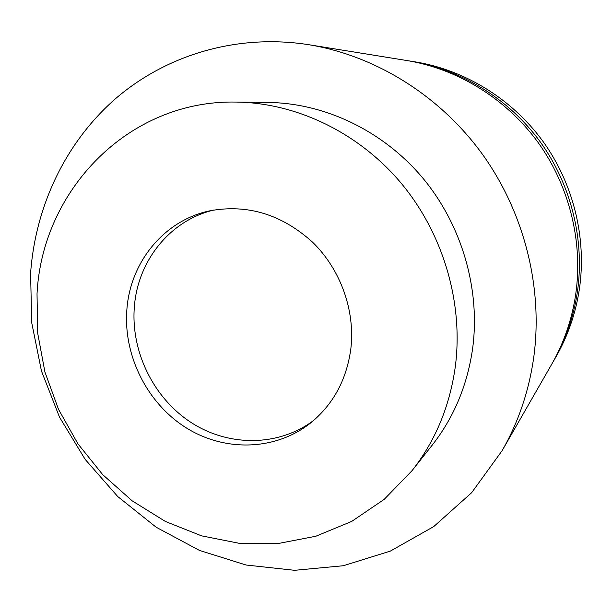 <?xml version="1.0" encoding="UTF-8"?>
<svg xmlns="http://www.w3.org/2000/svg" width="612" height="612" viewBox="0 0 612 612"><rect width="100%" height="100%" fill="white"/><g stroke="black" fill="none" stroke-linecap="round" stroke-linejoin="round"><path stroke-width="0.92" d="M408.556 60.81L415.288 61.889C464.76 69.982 511.8 98.746 542.745 141.066C573.452 183.554 586.809 238.068 579.396 289.009C575.701 313.39 567.882 336.019 555.948 356.888L552.544 362.794M410.553 61.124C460.798 69.347 508.61 98.586 540.082 141.64C571.31 184.855 584.896 240.294 577.376 292.077C573.628 316.863 565.687 339.851 553.554 361.049M30.6 273.312C35.328 206.428 65.461 142.214 116.043 98.249C166.846 54.728 237.441 33.515 308.586 44.676C375.087 55.531 439.523 95.22 482.248 154.01C524.675 212.999 543.402 288.719 533.595 358.464C528.692 391.848 518.211 422.571 502.146 450.623L471.638 492.706L433.755 526.565L390.326 551.106L343.294 565.74L294.602 570.308L246.085 565.021L199.451 550.41L156.221 527.261L117.741 496.546L85.175 459.405L59.486 417.109L41.455 371.01L31.694 322.562L30.6 273.312M308.586 44.676L406.559 60.481C457.462 68.804 505.925 98.455 537.833 142.122C569.497 185.949 583.282 242.176 575.67 294.663C571.868 319.785 563.828 343.087 551.542 364.553L502.146 450.623M37.026 293.806C42.075 190.584 128.29 99.672 236.278 102.074C296.491 102.885 358.571 132.529 401.074 183.072C443.34 233.784 463.575 302.948 455.313 366.603C449.759 406.314 435.339 441 412.029 470.674L384.183 499.377L351.678 521.424L315.823 536.25L277.97 543.563L239.453 543.357L201.547 535.844L165.424 521.478L132.169 500.838L102.732 474.675L77.938 443.838L58.484 409.275L44.921 372.012L37.676 333.142L37.026 293.806M236.278 102.074L268.561 102.456C325.018 103.229 382.928 130.769 422.464 177.656C461.777 224.703 480.489 288.872 472.678 348.151C467.438 385.132 453.897 417.529 432.057 445.345L412.029 470.674M313.902 420.237C278.728 446.806 228.896 446.974 191.235 422.586C153.551 398.152 130.708 351.632 134.357 306.811C137.7 261.041 169.838 220.45 213.695 210.069M350.883 348.435C346.797 379.195 333.609 403.851 311.317 422.41C276.096 450.883 224.902 452.192 185.971 427.689C147.01 403.163 123.18 355.434 126.891 309.442C130.272 261.89 164.421 219.983 210.375 210.712C247.883 204.01 281.956 214.514 312.602 242.222C340.532 269.41 355.235 310.361 350.883 348.435"/></g></svg>
